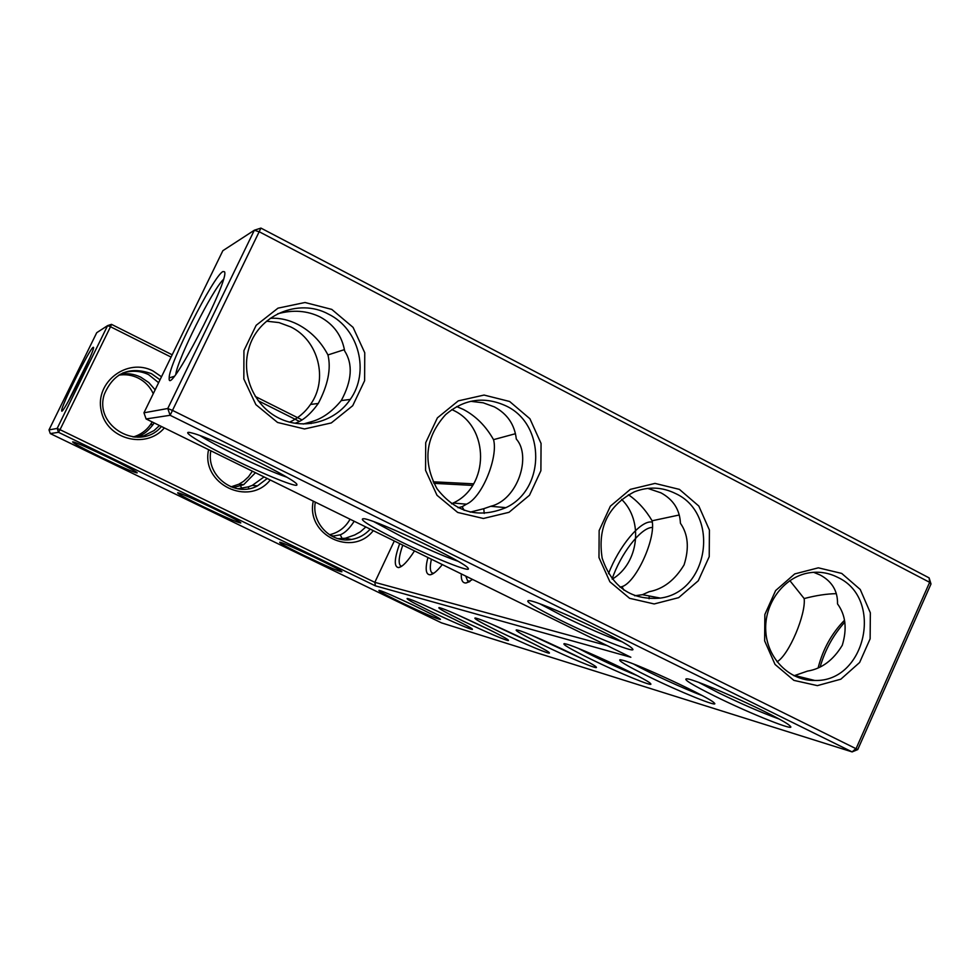 <?xml version="1.0" encoding="UTF-8"?>
<svg xmlns="http://www.w3.org/2000/svg" width="980" height="980" viewBox="0 0 980 980"><rect width="100%" height="100%" fill="white"/><g stroke="black" fill="none" stroke-linecap="round" stroke-linejoin="round"><path stroke-width="1.47" d="M232.53 458.885C199.846 442.899 177.637 428.909 192.288 433.087C212.072 437.852 298.863 480.727 296.891 484.659C298.52 488.444 264.735 474.81 232.53 458.885M286.797 477.199C274.057 472.764 256.882 465.28 235.298 454.732C219.875 447.113 208.189 440.78 200.226 435.733M303.249 424.046L310.77 421.878L311.064 423.605M146.094 418.95L170.116 415.287L852.122 751.905L441.466 622.851L50.286 433.577L58.518 432.315L375.426 585.856L630.863 657.261L146.094 418.95L143.962 412.801L167.776 408.501L254.335 230.227L222.852 250.696L143.962 412.801M541.903 644.497C522.732 635.052 514.267 630.177 516.497 629.87L518.163 630.25C529.923 633.19 594.946 663.877 596.232 667.086C599.564 670.455 567.775 657.176 541.903 644.497M499.653 631.88C481.401 622.913 473.242 618.282 475.141 617.976L476.464 618.282C486.778 620.842 548.788 650.181 549.302 652.766C551.838 655.498 523.381 643.48 499.653 631.88M590.658 659.05C570.483 649.091 561.712 643.946 564.333 643.627L566.477 644.117C579.952 647.511 648.197 679.569 650.561 683.624C655.069 687.874 619.091 673.039 590.658 659.05M462.683 620.842C445.3 612.316 437.411 607.906 439.028 607.6L440.094 607.857C449.208 610.087 508.387 638.152 508.387 640.234C510.36 642.5 484.61 631.537 462.683 620.842M177.723 492.732L177.931 492.769C183.186 493.393 242.636 521.96 240.798 522.965C237.969 522.732 225.67 517.416 203.901 507.015C185.526 498.036 176.804 493.271 177.723 492.732M430.061 611.091C413.462 602.982 405.855 598.768 407.227 598.474L408.096 598.67C416.194 600.642 472.74 627.506 472.385 629.209C473.952 631.108 450.457 621.014 430.061 611.091M280.047 542.271C285.695 543.153 343.074 570.544 341.885 571.793C338.994 571.573 326.279 566.085 303.739 555.341C286.417 546.865 278.443 542.504 279.827 542.222L280.047 542.271M647.535 676.041C626.306 665.518 617.216 660.079 620.279 659.724L623.096 660.361C638.642 664.317 710.218 697.748 714.212 702.93C720.496 708.442 679.128 691.647 647.535 676.041M379.738 590.536C386.953 592.275 441.074 618.013 440.461 619.409C437.497 619.188 424.365 613.529 401.065 602.443C385.201 594.688 377.851 590.671 379.015 590.364L379.738 590.536M72.642 441.858L73.206 441.931C79.258 442.911 139.662 472.189 137.126 472.887C134.321 472.617 122.427 467.472 101.43 457.427C82.479 448.154 72.875 442.972 72.642 441.858M560.793 620.377C534.321 607.147 523.761 600.556 529.127 600.593C540.654 601.5 627.506 641.876 632.272 648.576C639.021 654.922 595.632 637.649 560.793 620.377M714.751 696.106C692.419 684.995 683.023 679.238 686.551 678.822C694.404 678.16 782.395 718.058 789.745 725.702C798.872 733.101 750.325 713.771 714.751 696.106M400.208 541.377C368.799 525.623 356.928 518.089 364.585 518.775C380.142 521.507 466.529 562.851 468.134 568.302C472.323 573.423 433.895 558.049 400.208 541.377M295.311 423.164C302.93 420.714 310.574 414.148 318.28 403.466C328.018 384.895 331.252 368.713 327.957 354.944C320.877 341.493 310.868 331.326 297.932 324.478C288.72 319.799 279.484 317.753 270.211 318.316M289.627 422.172C298.177 418.166 305.148 412.249 310.525 404.446C328.484 379.53 318.537 340.317 290.693 326.904L278.957 322.579L266.56 321.195M175.812 374.25C177.539 359.244 212.329 289.884 223.379 279.484M277.732 313.772C293.192 309.57 307.34 310.648 320.191 317.005C333.776 324.405 341.934 335.724 344.654 350.963C353.082 364.217 351.955 380.755 341.273 400.563C331.828 412.004 321.661 419.109 310.77 421.878M328.594 314.188C298.483 297.491 257.127 315.401 248.589 349.444C241.019 376.099 254.727 406.565 279.41 418.387C304.008 430.404 335.123 421.927 350.252 399.436C369.889 372.057 359.035 328.986 328.594 314.188M327.957 354.944L344.421 349.627M260.937 228.095L170.116 415.287L167.776 408.501L172.995 410.632L857.757 749.565L931 583.97L929.64 582.328L259.663 231.978L254.335 230.227L260.937 228.095L929.126 577.894L929.64 582.328L856.189 748.377L852.122 751.905L857.757 749.565M607.147 645.6L374.826 582.341L375.426 585.856M50.286 433.577L49 429.902L57.158 428.432L58.518 432.315L60.025 429.681L374.826 582.341L394.303 540.972M532.226 635.579L581.361 658.438M492.426 624.529L532.851 643.407M578.764 648.613C597.678 658.511 617.118 667.503 637.073 675.575M458.26 615.171L489.951 630.018M202.174 503.022L217.291 510.225M429.179 607.404L451.229 617.755M305.099 552.879L317.373 558.698M633.631 664.06C649.36 672.893 684.751 689.161 701.974 695.469M406.455 601.965L413.805 605.42M97.044 452.074L113.999 460.208M621.835 641.741C606.473 636.314 587.228 627.972 564.1 616.714L540.078 603.95M778.794 718.904C761.962 712.84 741.799 704.106 718.303 692.689L699.022 682.558M457.954 561.234C443.977 556.358 425.737 548.445 403.246 537.481L374.005 521.764M222.962 271.546L224.494 271.742C230.288 278.994 166.992 400.281 169.209 377.9C168.413 365.05 213.677 275.441 222.962 271.546M331.779 309.398L305 302.502L278.002 308.149L256.16 325.311L243.934 350.607L243.836 378.966L255.878 404.63L277.561 422.466L304.498 428.958L331.289 422.944L352.714 405.708L364.621 380.693L364.756 352.763L353.057 327.345L331.779 309.398M464.165 510.372L462.156 506.685L466.48 504.185C482.662 497.13 498.318 456.386 493.528 439.653C485.884 426.104 475.863 416.047 463.442 409.481L456.729 406.565M470.694 401.31L483.226 402.817L494.447 406.921C507.395 413.977 514.672 424.683 516.301 439.04C531.699 456.055 517.869 499.825 490.711 506.305L483.777 508.694L484.206 513.422M493.528 439.653L515.456 433.711M470.192 512.148L483.777 508.694M506.121 405.953C484.353 396.018 464.177 398.909 445.606 414.638C425.369 437.166 422.502 461.874 437.019 488.751C455.676 512.565 478.632 518.861 505.913 507.64C545.529 489.363 545.701 424.352 506.121 405.953M462.156 506.685L458.052 507.738M451.547 503.818L453.201 503.022C489.584 486.374 489.706 427.06 453.36 410.314L451.866 409.567M472.642 485.406L433.883 483.336M651.651 522.009C640.332 520.404 618.723 546.656 608.531 573.692M461.286 573.9C461.004 580.16 462.597 583.198 466.064 582.99L472.605 579.462M427.905 557.485C425.038 568.902 425.773 574.672 430.098 574.795C433.209 574.39 437.276 570.985 442.311 564.566M399.656 543.606C394.254 558.906 393.874 566.905 398.517 567.591C402.486 566.893 407.803 561.32 414.491 550.895M49 429.902L96.738 332.685L107.604 325.63L57.158 428.432L60.025 429.681L110.507 326.744L171.071 357.088M258.132 400.71L299.292 421.339M313.282 501.135C305.638 535.056 352.384 557.694 373.282 530.633M161.492 376.786L153.015 370.954C127.376 357.443 94.827 382.029 101.16 410.485C106.342 439.138 145.824 449.808 164.358 427.929M208.593 449.673C200.778 484.01 248.798 507.273 270.235 479.98M93.149 347.324C89.964 348.145 60.429 407.656 61.679 410.755C61.397 417.554 96.31 347.802 93.431 347.3L93.149 347.324M820.199 666.743C825.16 649.716 833.367 634.844 844.834 622.116M679.422 489.388L655.008 483.41L630.336 489.363L610.369 506.182L599.148 530.56L598.976 557.571L609.879 581.777L629.613 598.315L654.175 603.95L678.662 597.653L698.274 580.773L709.226 556.665L709.41 530.033L698.814 506.048L679.422 489.388M841.71 573.423L818.349 567.824L794.743 573.913L775.621 590.573L764.853 614.497L764.645 640.895L775.033 664.428L793.898 680.377L817.381 685.62L840.828 679.201L859.619 662.505L870.13 638.825L870.35 612.806L860.244 589.482L841.71 573.423M509.625 401.482L484.071 395.063L458.273 400.869L437.399 417.86L425.7 442.691L425.565 470.351L437.007 495.28L457.685 512.442L483.397 518.481L509 512.32L529.482 495.255L540.899 470.706L541.058 443.438L529.923 418.754L509.625 401.482M468.452 582.071L469.175 581.899M255.462 472.715L243.677 484.659L233.13 487.648M240.7 486.129L241.864 488.591M248.761 488.751L248.381 486.84L252.277 485.406L264.049 476.929M237.736 488.787L248.381 486.84M354.197 521.262C349.554 528.477 344.911 532.998 340.268 534.811L332.073 536.293M340.268 534.811L342.24 538.706M337.978 538.657L345.303 538.265L354.687 534.982L360.42 531.785L365.834 526.971M154.142 422.907L153.248 424.316C148.409 430.722 143.496 434.679 138.523 436.161L134.836 437.166M138.523 436.161L138.915 437.055M144.097 436.455L143.913 435.72L154.081 430.551L159.507 425.541M137.874 437.215L143.913 435.72M624.015 590.23L621.945 586.665L619.96 587.155M649.238 595.975L649.103 598.78M634.685 595.767L642.439 594.688L649.189 591.687C663.215 589.078 674.84 580.148 684.064 564.909C689.369 548.175 688.156 534.296 680.426 523.271C679.814 509.723 673.333 499.592 660.973 492.842L647.731 488.383M806.687 678.466L806.369 679.789M793.996 675.759L807.495 671.104C821.706 668.801 833.294 660.177 842.286 645.257C847.259 628.768 845.667 614.987 837.52 603.888C837.827 591.112 832.094 581.495 820.285 575.052L813.633 572.308M612.255 579.143C638.874 563.365 643.823 520.907 621.577 499.359M473.61 483.838L433.136 481.793M652.067 527.448C640.675 527.73 620.487 554.068 612.133 578.984M465.745 576.093L467.558 580.687L469.971 581.422M431.421 559.213C429.791 566.391 429.951 570.899 431.898 572.749L433.626 573.337M402.78 545.137C398.909 556.273 398.149 563.133 400.502 565.742L401.727 566.22M111.487 324.356L107.604 325.63L110.507 326.744L111.487 324.356L172.186 354.797M255.229 396.435L301.914 419.844M315.315 502.14C311.273 523.185 331.179 543.52 351.587 539.453C358.937 538.167 365.148 534.725 370.22 529.127M160.034 379.774L151.41 373.649C129.287 365.969 113.582 372.853 104.321 394.291C93.504 426.68 139.907 452.503 161.455 426.496M210.847 450.776C205.69 476.17 235.212 498.171 257.519 485.872L267.246 478.51M89.891 357.749L68.024 401.837M329.464 534.762C338.553 532.642 345.413 527.461 350.056 519.216M230.998 486.864L238.826 484.23L243.481 481.401L248.479 476.795L252.362 471.196M153.26 393.691C150.062 386.769 145.052 381.563 138.229 378.072C131.994 375.046 125.465 374.091 118.641 375.181M133.145 437.007C140.348 434.887 146.13 430.771 150.454 424.671L152.157 421.927M931 583.97L929.126 577.894M818.202 667.637C822.943 649.14 831.689 633.362 844.454 620.316M675.636 493.577C662.235 486.95 648.478 486.362 634.391 491.801C608.139 505.496 597.396 527.632 602.173 558.196C612.084 587.204 631.475 600.507 660.361 598.094C708.92 591.846 720.251 513.937 675.636 493.577M837.667 577.33C828.492 572.688 818.827 571.205 808.659 572.908C783.694 577.122 764.057 603.582 765.772 631.034C767.193 658.511 789.586 680.941 814.698 680.451C865.634 682.386 884.193 598.449 837.667 577.33M777.03 661.794C789.145 654.848 806.062 614.043 804.164 598.56L789.856 580.613M155.146 389.82L148.764 382.543L140.826 377.202C133.966 373.882 127.069 372.915 120.111 374.311M122.623 373.049C131.81 370.232 140.459 370.746 148.58 374.605L158.613 382.702M621.945 586.665C635.959 582.598 655.951 538.914 652.117 520.784C645.636 509.87 637.723 501.172 628.401 494.716M652.117 520.784L679.263 514.99M804.164 598.56C815.997 595.46 826.716 593.819 836.332 593.66M318.28 403.466L310.525 404.446M350.252 399.436L341.273 400.563M174.134 376.381L169.209 377.9M505.913 507.64L490.711 506.305M466.48 504.185L453.201 503.022M469.751 581.569L466.064 582.99M433.172 573.631L430.098 574.795M401.102 566.612L398.517 567.591M62.512 410.473L61.679 410.755M467.558 580.687L468.942 581.361M431.898 572.749L432.976 573.276M243.677 484.659L238.826 484.23M257.519 485.872L252.277 485.406M400.502 565.742L401.359 566.158M333.947 536.109L330.615 535.472M351.587 539.453L345.303 538.265M153.248 424.316L150.454 424.671M660.361 598.094L642.439 594.688M795.49 675.686L814.698 680.451"/></g></svg>
